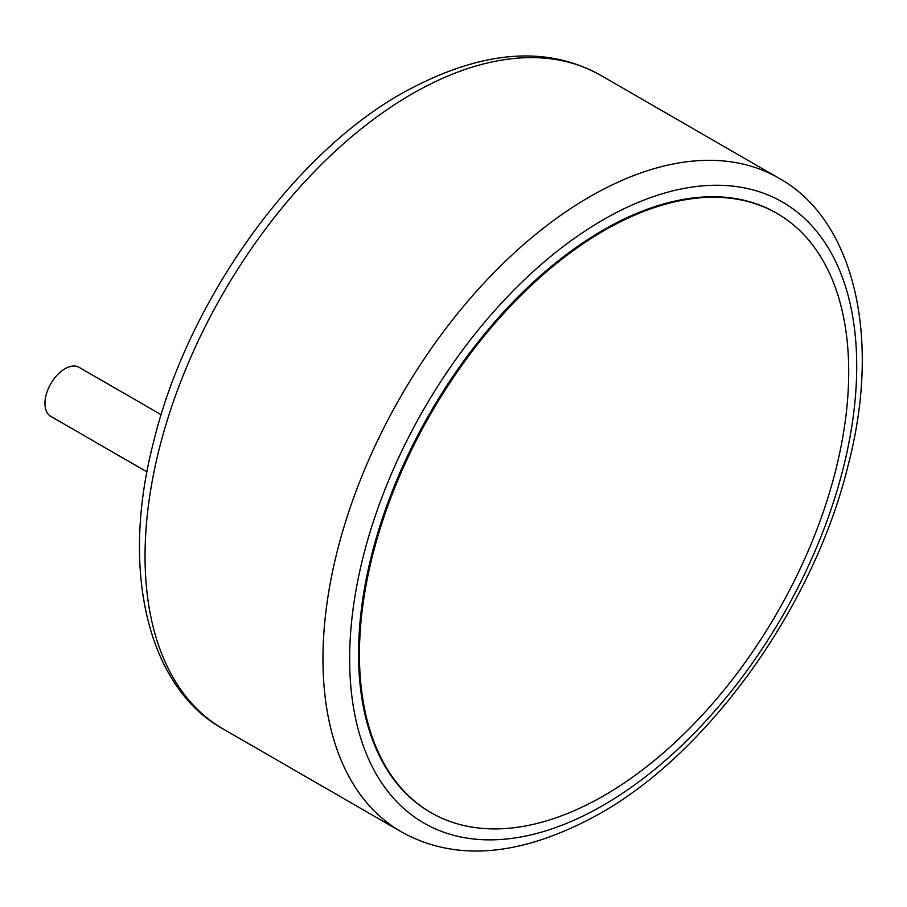 <?xml version="1.0" encoding="UTF-8"?>
<svg xmlns="http://www.w3.org/2000/svg" width="907" height="907" viewBox="0 0 907 907"><rect width="100%" height="100%" fill="white"/><g stroke="black" fill="none" stroke-linecap="round" stroke-linejoin="round"><path stroke-width="1.36" d="M604.073 230.593A345.964 199.744 120 0 0 378.06 535.47A345.964 199.744 120 0 0 431.086 812.695A345.964 199.744 120 0 0 604.073 795.564A345.964 199.744 120 0 0 830.086 490.687A345.964 199.744 120 0 0 777.05 213.462A345.964 199.744 120 0 0 604.073 230.593M777.05 213.462L776.165 212.941A345.964 199.744 120 0 0 603.178 230.083A345.964 199.744 120 0 0 377.165 534.949A345.964 199.744 120 0 0 430.201 812.184L431.086 812.695M146.991 471.901L50.826 416.381A28.31 16.337 -60 0 1 46.484 393.706A28.31 16.337 -60 0 1 64.987 368.752A28.31 16.337 -60 0 1 79.136 367.358L161.185 414.726M223.213 729.001A377.425 217.907 -60 0 1 165.357 426.562A377.425 217.907 -60 0 1 411.925 93.977A377.425 217.907 -60 0 1 600.627 75.281L778.546 177.999A377.425 217.907 -60 0 0 589.833 196.694A377.425 217.907 -60 0 0 343.277 529.28A377.425 217.907 -60 0 0 401.132 831.719L223.213 729.001C149.836 688.957 119.271 574.324 153.419 442.548C187.114 302.178 292.145 154.859 402.481 93.047C479.61 50.475 545.663 44.556 600.627 75.281M603.178 805.314A358.548 207.011 -60 0 1 349.649 658.936A358.548 207.011 -60 0 1 603.178 219.811A358.548 207.011 -60 0 1 856.718 366.19A358.548 207.011 -60 0 1 603.178 805.314M401.132 831.719C456.085 862.444 522.137 856.525 599.278 813.953C708.889 752.504 813.341 606.726 847.671 467.105C882.84 334.298 852.455 218.281 778.546 177.999"/></g></svg>

